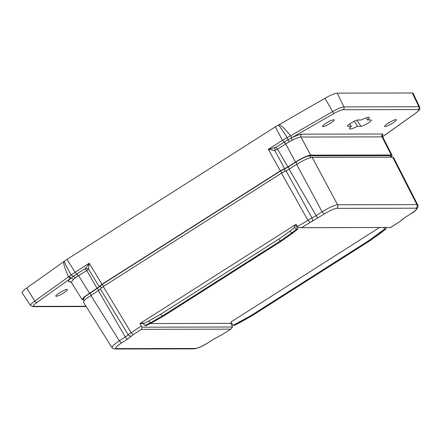 <?xml version="1.0" encoding="UTF-8"?>
<svg xmlns="http://www.w3.org/2000/svg" width="442" height="442" viewBox="0 0 442 442"><rect width="100%" height="100%" fill="white"/><g stroke="black" fill="none" stroke-linecap="round" stroke-linejoin="round"><path stroke-width="0.66" d="M143.004 323.555L139.954 323.561L142.12 322.179L144.948 325.533L150.247 322.881L151.545 322.875L146.258 325.527L144.948 325.533M231.558 322.953L230.879 323.384L150.225 323.538M379.468 227.547L230.951 322.008L233.105 325.362L250.586 315.815L368.457 240.846L384.601 229.006L383.822 227.536M297.753 229.171L293.046 232.873L291.753 232.879L296.438 229.171L297.753 229.171L295.996 225.641L293.897 225.641L296.068 224.265L298.389 227.702L390.645 227.486L399.154 222.077L404.723 217.652L410.712 213.84C415.856 210.431 417.618 208.547 416.01 208.199L336.705 208.348C333.975 208.707 329.82 210.591 324.229 214.005L301.455 227.658L390.573 227.486L399.021 222.111M142.12 322.179L293.897 225.641L294.803 227.354L289.886 231.243L291.753 232.879L280.3 241.012L281.576 241.012L163.7 315.986L151.545 322.875M230.879 323.384L232.569 327.008L141.981 327.185L139.954 323.561M238.409 322.71L239.702 322.71L234.569 325.279M234.415 325.356L233.105 325.362M384.601 229.006L385.91 229L381.203 232.707L379.91 232.707M385.678 227.182L386.032 228.962L369.733 240.84L368.457 240.846M296.438 229.171L294.803 227.354M293.046 232.873L281.576 241.012M232.569 327.008L230.702 329.168L141.589 329.34C141.302 329.29 141.434 328.572 141.981 327.185M230.895 329.097L222.249 334.544L230.895 329.097M239.868 322.627L251.863 315.815L369.838 240.813L381.319 232.669M298.389 227.702L301.455 227.658M163.7 315.986L162.429 315.986L150.247 322.881L148.727 321.025L160.728 314.229L162.429 315.986L280.3 241.012L278.604 239.26L289.886 231.243M141.589 329.34L133.136 334.716L127.434 339.18L121.445 342.986C116.307 346.401 114.539 348.279 116.152 348.633L195.458 348.478C198.182 348.119 202.342 346.235 207.933 342.821L213.922 339.014L222.249 334.544M111.986 347.6L113.522 345.086L119.312 340.771L121.445 342.986M324.229 214.005L322.096 211.795C329.113 207.552 334.29 205.204 337.611 204.757C338.213 206.21 337.909 207.408 336.705 208.348M416.01 208.199C417.215 207.254 417.519 206.06 416.916 204.602L417.784 205.016M127.434 339.18A2.68 0.751 -122.5 0 1 125.301 336.964L98.301 290.532L85.135 299.444L83.389 302.057L111.931 347.539C112.583 348.5 113.55 348.992 114.848 349.009L114.677 349.003M98.301 290.532A3.84 0.646 150.4 0 0 100.312 288.913L128.18 334.71A5.735 0.961 -29.6 0 1 125.301 336.964L119.312 340.771L90.781 295.311M318.24 217.818A2.68 0.751 -122.5 0 1 316.107 215.602A5.735 0.961 -29.6 0 1 311.897 217.856L286.029 170.789L281.526 173.153L103.257 286.549L100.312 288.913M286.029 170.789A3.84 0.646 150.4 0 0 289.107 169.17L296.626 164.385L322.096 211.795L316.107 215.602L289.107 169.17M410.856 213.795L410.845 213.806C418.176 209.922 418.701 205.364 417.74 204.928L393.513 157.496L392.689 157.192L312.146 157.346C308.748 157.8 303.577 160.142 296.626 164.385M141.236 325.997L128.18 334.71C129.119 335.97 130.28 336.356 131.661 335.876M312.069 221.122C312.632 220.37 312.577 219.282 311.897 217.856L297.543 226.575M84.124 300.444L83.367 298.991L84.875 296.753L97.494 288.234A5.354 0.901 150.4 0 0 100.301 285.974L102.406 284.278L280.758 170.833L283.991 169.137A5.354 0.901 150.4 0 0 288.3 166.872L295.897 162.043C302.046 158.28 306.61 156.208 309.582 155.833L390.192 155.678L390.899 155.921L391.678 157.192M86.03 306.262L33.962 306.361A2.144 2.022 -90.1 0 1 32.923 306.671L30.542 305.516L22.1 292.842A13.387 2.249 -29.6 0 1 26.691 288.002L66.996 259.371L275.267 126.898L325.014 98.251A13.387 2.249 -29.6 0 1 337.279 93.129L412.281 92.986A13.387 2.249 -29.6 0 1 413.093 93.295L419.662 107.036A12.31 2.066 -29.6 0 0 418.917 106.749L343.909 106.898L337.279 93.129M278.808 125.589C279.891 126.456 282.653 130.467 287.107 137.622L290.565 135.755C284.919 128.738 281.057 125.047 278.974 124.683L278.808 125.589L278.222 125.114M83.87 299.947L82.212 299.682L83.925 297.118L97.058 288.234A4.017 0.674 -29.6 0 0 99.163 286.538L101.969 284.278L280.322 170.833L268.327 149.319L275.863 147.368L284.162 142.092L282.471 140.318L287.107 137.622L288.062 139.771L284.162 142.092L285.83 143.871L277.548 149.136L275.863 147.368M64.51 261.896C64.819 263.244 67.04 267.603 71.168 274.974L75.074 272.239L76.759 274.007L70.703 278.349L68.609 276.93C64.93 268.659 63.305 263.543 63.731 261.587L64.51 261.896L64.339 261.156M325.014 98.251L332.633 111.599L290.565 135.755L291.759 137.744L333.832 113.594C338.158 111.169 341.268 109.876 343.152 109.704L418.154 109.561C419.513 109.721 418.546 111.014 415.265 113.439L382.661 136.683M85.057 268.73L86.742 270.498L78.461 275.764L76.759 274.007L85.742 268.206L89.218 263.239L101.969 284.278M275.267 126.898L282.471 140.318L268.327 149.319L274.775 150.529L284.626 168.573L280.322 170.833M284.626 168.573A4.017 0.674 150.4 0 0 287.864 166.872L295.455 162.043C302.267 157.882 307.339 155.584 310.671 155.142L391.275 154.987L392.082 155.286L391.413 156.761M99.163 286.538L88.472 269.023L89.218 263.239L75.074 272.239L66.996 259.371M26.691 288.002L34.758 301.063L71.168 274.974L75.471 277.764L73.532 279.283L71.306 282.305L82.212 299.682M330.494 123.202A6.691 1.127 150.4 0 0 334.13 119.909A6.691 1.127 150.4 0 0 327.749 122.23A6.691 1.127 150.4 0 0 322.489 126.522A6.691 1.127 150.4 0 0 330.494 123.202M392.695 123.08A6.691 1.127 150.4 0 0 396.33 119.793A6.691 1.127 150.4 0 0 389.949 122.108A6.691 1.127 150.4 0 0 384.695 126.406A6.691 1.127 150.4 0 0 392.695 123.08M370.96 119.959L367.523 119.97A11.382 1.912 150.4 0 0 369.308 117.544A11.382 1.912 150.4 0 0 361.263 119.981L357.821 119.986A6.16 1.033 150.4 0 0 351.528 122.727A6.16 1.033 150.4 0 0 347.484 126.213A6.16 1.033 150.4 0 0 347.848 126.329L351.285 126.324A11.382 1.912 150.4 0 0 349.523 128.788A11.382 1.912 150.4 0 0 357.55 126.313L360.987 126.307A6.16 1.033 150.4 0 0 367.219 123.605A6.16 1.033 150.4 0 0 371.335 120.102A6.16 1.033 150.4 0 0 370.96 119.959M382.639 136.357L382.75 134.003L301.671 134.164L297.588 135.186L291.759 137.744M392.082 155.286L382.822 137.164L382.021 136.882L300.941 137.037C299.173 137.103 296.201 138.191 292.024 140.307L291.344 137.987L288.062 139.771L289.206 141.821L285.83 143.871M97.058 288.234L86.742 270.498L88.472 269.023L85.742 268.206M274.974 147.849L274.775 150.529L277.548 149.136L287.864 166.872M78.461 275.764L75.471 277.764M292.024 140.307L289.206 141.821M63.803 292.831A6.691 1.127 -29.6 0 1 55.797 296.157A6.691 1.127 -29.6 0 1 61.057 291.858A6.691 1.127 -29.6 0 1 67.438 289.543A6.691 1.127 -29.6 0 1 63.803 292.831M70.974 281.913L69.366 281.919C67.654 281.825 68.212 280.554 71.035 278.112L73.532 279.283M367.523 119.97L366.479 117.738M354.263 121.235L357.55 126.313M351.285 126.324L349.666 123.931M250.586 315.815L252.034 315.704M369.91 240.73L251.968 315.787L234.509 325.34M278.604 239.26L160.728 314.229M148.727 321.025L143.164 323.804M213.922 339.014A2.68 0.751 57.5 0 0 214.055 338.975L220.088 335.705M207.933 342.821L214.055 338.975M208.06 342.788C202.447 346.351 197.812 348.373 194.154 348.854L195.458 348.478M116.152 348.633L114.848 349.009M103.257 286.549L131.003 332.506L133.136 334.716M392.689 157.192L416.916 204.602L337.611 204.757L312.146 157.346M404.723 217.652A2.68 0.751 57.5 0 0 404.861 217.613L410.712 213.84M400.502 220.956L401.264 220.359C401.916 219.851 400.795 220.359 404.861 217.613M399.17 222.066L401.259 220.359M309.908 222.282L307.776 220.066L281.526 173.153M89.897 293.063L91.052 295.14M391.12 157.197L390.192 155.678M310.654 157.579L309.582 155.833M297.046 164.12L295.897 162.043M289.449 168.949L288.3 166.872M285.195 171.148L283.991 169.137M281.913 172.916L280.758 170.833M103.561 286.355L102.406 284.278M101.323 287.919L100.301 285.974M98.643 290.306L97.494 288.234M412.281 92.986L418.917 106.749A2.144 2.022 89.9 0 1 418.154 109.561M333.832 113.594L332.633 111.599A12.31 2.066 -29.6 0 1 343.909 106.898A2.144 2.022 89.9 0 1 343.152 109.704M30.542 305.516A12.31 2.066 -29.6 0 1 34.758 301.063A2.144 1.105 54.5 0 0 36.852 302.488L70.703 278.349M382.673 136.727L415.463 113.345A2.144 1.105 -125.5 0 1 415.265 113.439M33.962 306.361C32.603 306.201 33.564 304.908 36.852 302.488M68.433 277.051C70.803 276.764 70.991 277.604 68.991 279.571M89.461 293.068L78.565 275.703L76.875 273.935M284.046 142.164L285.731 143.932L295.455 162.043M382.75 134.003C381.783 134.76 381.54 135.716 382.021 136.882L391.275 154.987M301.671 134.164C300.704 134.915 300.461 135.871 300.941 137.037L310.671 155.142M360.987 126.307L356.915 120.152M347.534 125.86L347.848 126.329M69.366 281.919L70.377 281.609M194.16 348.86L114.854 349.014M219.856 335.865L222.381 334.511M415.463 113.345C422.11 107.721 419.254 109.644 419.662 107.036M32.923 306.671L86.218 306.566M382.822 137.164L382.711 135.981M70.411 281.609L71.311 282.3"/></g></svg>
